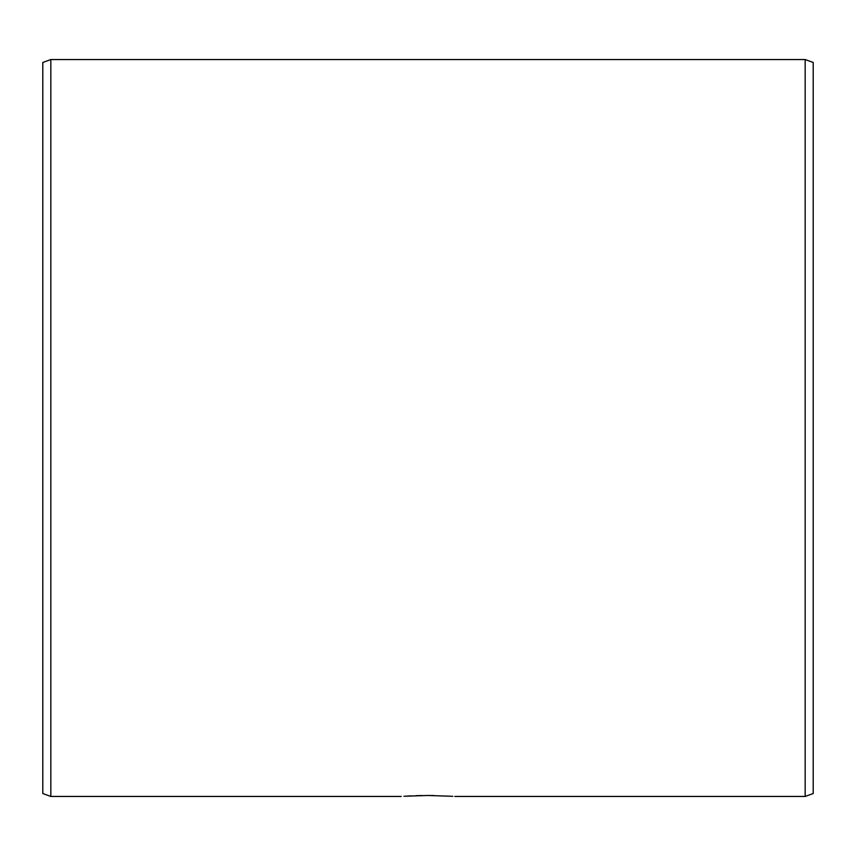<?xml version="1.0" encoding="UTF-8"?>
<svg xmlns="http://www.w3.org/2000/svg" width="856" height="856" viewBox="0 0 856 856"><rect width="100%" height="100%" fill="white"/><g stroke="black" fill="none" stroke-linecap="round" stroke-linejoin="round"><path stroke-width="1.28" d="M403.893 796.262L428 795.481L452.835 796.315M433.917 795.524L428.428 795.481M422.115 795.524L415.963 795.673M410.934 795.877L406.846 796.08M401.207 796.455L50.836 796.455L42.8 793.523L42.8 62.477L50.836 59.546L50.836 796.455M805.164 59.546L805.164 796.455L813.2 793.523L813.2 62.477L805.164 59.546L50.836 59.546M805.164 796.455L454.793 796.455"/></g></svg>
